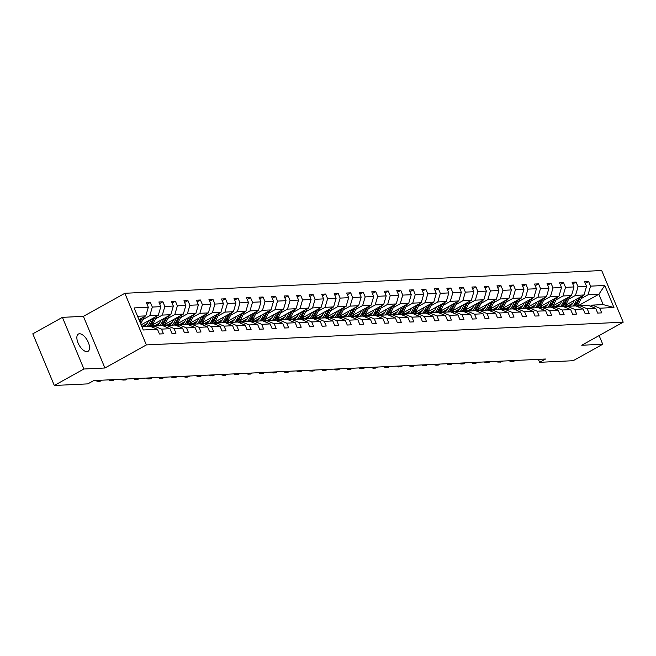 <?xml version="1.0" encoding="UTF-8"?>
<svg xmlns="http://www.w3.org/2000/svg" width="656" height="656" viewBox="0 0 656 656"><rect width="100%" height="100%" fill="white"/><g stroke="black" fill="none" stroke-linecap="round" stroke-linejoin="round"><path stroke-width="0.98" d="M86.912 351.632A9.881 4.74 60.9 0 0 88.002 351.329A9.881 4.74 60.9 0 0 87.863 341.415A9.881 4.74 60.9 0 0 79.474 333.756A9.881 4.74 60.9 0 0 78.384 334.06A9.881 4.74 60.9 0 0 78.523 343.974A9.881 4.74 60.9 0 0 86.912 351.632M62.41 317.348L83.911 369L104.903 368L83.402 316.348L62.41 317.348L32.8 333.822L54.3 385.474L87.814 383.875L93.734 380.578L545.538 359.021L539.617 362.317L573.123 360.718L602.733 344.244L599.125 335.577M83.402 316.348L124.853 293.281L601.7 270.526L623.2 322.178L146.354 344.933L124.853 293.281M83.911 369L54.3 385.474M138.982 319.661L145.771 315.88L137.571 316.274M145.771 315.88L148.305 307.254L146.362 302.572L150.372 302.383L147.051 304.236M577.026 306.409L598.862 294.265L588.03 294.782L590.564 286.147L604.766 285.467L613.95 307.525L599.74 308.205L601.691 312.879L597.673 313.076L595.73 308.394L587.218 308.804L589.17 313.478L585.152 313.675L583.209 308.992L574.697 309.402L576.649 314.076L572.631 314.265L570.687 309.591L562.184 310.001L564.127 314.675L560.117 314.864L558.166 310.19L549.662 310.6L551.606 315.274L547.596 315.462L545.644 310.788L537.141 311.19L539.084 315.872L535.075 316.061L533.123 311.387L524.62 311.789L526.563 316.471L522.553 316.659L520.602 311.985L512.098 312.387L514.042 317.061L510.032 317.258L508.08 312.576L499.577 312.986L501.52 317.66L497.51 317.857L495.559 313.174L487.055 313.584L488.999 318.258L484.989 318.455L483.037 313.773L474.534 314.183L476.477 318.857L472.468 319.046L470.516 314.372L462.013 314.782L463.956 319.456L459.946 319.644L457.995 314.97L449.491 315.372L451.435 320.054L447.425 320.243L445.473 315.569L436.97 315.971L438.913 320.653L434.903 320.841L432.952 316.167L424.448 316.569L426.392 321.251L422.382 321.44L420.43 316.766L411.927 317.168L413.87 321.842L409.861 322.039L407.909 317.356L399.406 317.766L401.349 322.44L397.339 322.637L395.396 317.955L386.884 318.365L388.828 323.039L384.818 323.228L382.874 318.554L374.363 318.964L376.306 323.638L372.296 323.826L370.353 319.152L361.841 319.562L363.785 324.236L359.775 324.425L357.832 319.751L349.32 320.153L351.263 324.835L347.254 325.023L345.31 320.349L336.799 320.751L338.742 325.433L334.732 325.622L332.789 320.948L324.277 321.35L326.229 326.024L322.211 326.221L320.267 321.538L311.756 321.948L313.707 326.622L309.689 326.819L307.746 322.137L299.234 322.547L301.186 327.221L297.168 327.418L295.225 322.736L286.713 323.146L288.665 327.82L284.647 328.008L282.703 323.334L274.192 323.744L276.143 328.418L272.125 328.607L270.182 323.933L261.67 324.335L263.622 329.017L259.604 329.205L257.66 324.531L249.149 324.933L251.1 329.615L247.082 329.804L245.139 325.13L236.627 325.532L238.579 330.206L234.561 330.403L232.618 325.729L224.106 326.13L226.058 330.804L222.04 331.001L220.096 326.319L211.585 326.729L213.536 331.403L209.518 331.6L207.575 326.918L199.063 327.328L201.015 332.002L196.997 332.19L195.053 327.516L186.542 327.926L188.493 332.6L184.475 332.789L182.532 328.115L174.02 328.517L175.972 333.199L171.954 333.387L170.011 328.713L161.499 329.115L163.451 333.797L159.433 333.986L157.489 329.312L143.287 329.984L134.103 307.926L148.305 307.254M141.138 324.835L158.293 315.29L149.789 315.692L152.323 307.057L150.372 302.383M152.323 307.057L160.827 306.655L158.883 301.981L162.893 301.785L159.572 303.638M152.085 325.114L170.814 314.691L162.311 315.093L164.845 306.467L162.893 301.785M164.845 306.467L173.348 306.057L171.405 301.383L175.414 301.186L172.093 303.039M164.607 324.515L183.336 314.093L174.832 314.495L177.366 305.868L175.414 301.186M177.366 305.868L185.869 305.458L183.926 300.784L187.936 300.596L184.615 302.441M177.128 323.916L195.857 313.494L187.354 313.896L189.887 305.27L187.936 300.596M189.887 305.27L198.391 304.86L196.447 300.186L200.457 299.997L197.136 301.842M189.641 323.318L208.378 312.896L199.875 313.306L202.409 304.671L200.457 299.997M202.409 304.671L210.912 304.261L208.969 299.587L212.979 299.398L209.658 301.243M202.163 322.719L220.9 312.297L212.396 312.707L214.93 304.072L212.979 299.398M214.93 304.072L223.434 303.671L221.49 298.988L225.5 298.8L222.179 300.645M214.684 322.129L233.421 311.698L224.918 312.108L227.452 303.474L225.5 298.8M227.452 303.474L235.955 303.072L234.012 298.39L238.021 298.201L234.7 300.054M227.206 321.53L245.943 311.1L237.439 311.51L239.973 302.875L238.021 298.201M239.973 302.875L248.476 302.473L246.533 297.799L250.543 297.603L247.222 299.456M239.727 320.932L258.464 310.509L249.961 310.911L252.494 302.285L250.543 297.603M252.494 302.285L260.998 301.875L259.054 297.201L263.064 297.004L259.743 298.857M252.248 320.333L270.985 309.911L262.482 310.313L265.016 301.686L263.064 297.004M265.016 301.686L273.519 301.276L271.576 296.602L275.586 296.405L272.265 298.259M264.77 319.734L283.507 309.312L274.995 309.714L277.529 301.088L275.586 296.405M277.529 301.088L286.041 300.678L284.097 296.004L288.107 295.815L284.786 297.66M277.291 319.136L296.028 308.714L287.517 309.124L290.05 300.489L288.107 295.815M290.05 300.489L298.562 300.079L296.619 295.405L300.628 295.216L297.307 297.061M289.813 318.537L308.55 308.115L300.038 308.525L302.572 299.89L300.628 295.216M302.572 299.89L311.083 299.489L309.14 294.806L313.15 294.618L309.829 296.463M302.334 317.947L321.071 307.516L312.559 307.926L315.093 299.292L313.15 294.618M315.093 299.292L323.605 298.89L321.661 294.208L325.671 294.019L322.35 295.864M314.855 317.348L333.592 306.918L325.081 307.328L327.615 298.693L325.671 294.019M327.615 298.693L336.126 298.291L334.183 293.609L338.193 293.421L334.872 295.274M327.377 316.75L346.114 306.327L337.602 306.729L340.136 298.095L338.193 293.421M340.136 298.095L348.648 297.693L346.696 293.019L350.714 292.822L347.393 294.675M339.898 316.151L358.635 305.729L350.124 306.131L352.657 297.504L350.714 292.822M352.657 297.504L361.169 297.094L359.217 292.42L363.235 292.223L359.914 294.077M352.42 315.552L371.157 305.13L362.645 305.532L365.179 296.906L363.235 292.223M365.179 296.906L373.69 296.496L371.739 291.822L375.757 291.633L372.436 293.478M364.941 314.954L383.678 304.532L375.166 304.933L377.7 296.307L375.757 291.633M377.7 296.307L386.212 295.897L384.26 291.223L388.278 291.034L384.957 292.879M377.462 314.355L396.199 303.933L387.688 304.343L390.222 295.708L388.278 291.034M390.222 295.708L398.733 295.298L396.782 290.624L400.8 290.436L397.479 292.281M389.984 313.757L408.721 303.334L400.209 303.744L402.743 295.11L400.8 290.436M402.743 295.11L411.255 294.708L409.303 290.026L413.321 289.837L409.992 291.682M402.505 313.166L421.242 302.736L412.731 303.146L415.264 294.511L413.321 289.837M415.264 294.511L423.776 294.109L421.824 289.427L425.842 289.239L422.513 291.092M415.027 312.568L433.764 302.137L425.252 302.547L427.786 293.913L425.842 289.239M427.786 293.913L436.297 293.511L434.346 288.837L438.364 288.64L435.035 290.493M427.548 311.969L446.285 301.547L437.773 301.949L440.307 293.322L438.364 288.64M440.307 293.322L448.819 292.912L446.867 288.238L450.885 288.041L447.556 289.895M440.069 311.37L458.806 300.948L450.295 301.35L452.829 292.724L450.885 288.041M452.829 292.724L461.34 292.314L459.389 287.64L463.407 287.443L460.077 289.296M452.591 310.772L471.328 300.35L462.816 300.751L465.35 292.125L463.407 287.443M465.35 292.125L473.862 291.715L471.91 287.041L475.928 286.852L472.599 288.697M465.112 310.173L483.849 299.751L475.338 300.161L477.871 291.526L475.928 286.852M477.871 291.526L486.383 291.116L484.431 286.442L488.449 286.254L485.12 288.099M477.634 309.575L496.371 299.152L487.859 299.562L490.393 290.928L488.449 286.254M490.393 290.928L498.904 290.526L496.953 285.844L500.971 285.655L497.642 287.5M490.155 308.984L508.892 298.554L500.38 298.964L502.914 290.329L500.971 285.655M502.914 290.329L511.418 289.927L509.474 285.245L513.492 285.057L510.163 286.91M502.676 308.386L521.405 297.955L512.902 298.365L515.436 289.731L513.492 285.057M515.436 289.731L523.939 289.329L521.996 284.647L526.005 284.458L522.684 286.311M515.198 307.787L533.927 297.365L525.423 297.767L527.957 289.132L526.005 284.458M527.957 289.132L536.46 288.73L534.517 284.056L538.527 283.859L535.206 285.713M527.719 307.188L546.448 296.766L537.945 297.168L540.478 288.542L538.527 283.859M540.478 288.542L548.982 288.132L547.038 283.458L551.048 283.261L547.727 285.114M540.241 306.59L558.969 296.168L550.466 296.569L553 287.943L551.048 283.261M553 287.943L561.503 287.533L559.56 282.859L563.57 282.67L560.249 284.515M552.762 305.991L571.491 295.569L562.987 295.971L565.521 287.344L563.57 282.67M565.521 287.344L574.025 286.934L572.081 282.26L576.091 282.072L572.77 283.917M565.283 305.393L584.012 294.97L575.509 295.38L578.043 286.746L576.091 282.072M578.043 286.746L586.546 286.336L584.603 281.662L588.612 281.473L585.291 283.318M590.564 286.147L588.612 281.473M170.011 328.713L162.598 325.614L154.086 326.024L152.167 327.09M154.086 326.024L161.499 329.115M142.934 319.505L149.789 315.692M158.293 315.29L160.827 306.655M182.532 328.115L175.119 325.015L166.608 325.425L164.689 326.491M166.608 325.425L174.02 328.517M141.901 326.45L147.051 323.588M155.456 318.906L162.311 315.093M170.814 314.691L173.348 306.057M195.053 327.516L187.641 324.425L179.129 324.827L177.21 325.893M179.129 324.827L186.542 327.926M154.422 325.852L159.572 322.99M167.977 318.308L174.832 314.495M183.336 314.093L185.869 305.458M207.575 326.918L200.162 323.826L191.65 324.228L189.732 325.294M191.65 324.228L199.063 327.328M166.944 325.253L172.093 322.391M180.498 317.717L187.354 313.896M195.857 313.494L198.391 304.86M220.096 326.319L212.683 323.228L204.172 323.629L202.253 324.695M204.172 323.629L211.585 326.729M179.465 324.654L184.615 321.793M193.02 317.119L199.875 313.306M208.378 312.896L210.912 304.261M232.618 325.729L225.205 322.629L216.693 323.039L214.774 324.105M216.693 323.039L224.106 326.13M191.987 324.056L197.136 321.194M205.541 316.52L212.396 312.707M220.9 312.297L223.434 303.671M245.139 325.13L237.726 322.03L229.215 322.44L227.296 323.506M229.215 322.44L236.627 325.532M204.508 323.457L209.658 320.595M218.063 315.921L224.918 312.108M233.421 311.698L235.955 303.072M257.66 324.531L250.248 321.432L241.736 321.842L239.817 322.908M241.736 321.842L249.149 324.933M217.029 322.867L222.179 319.997M230.584 315.323L237.439 311.51M245.943 311.1L248.476 302.473M270.182 323.933L262.769 320.833L254.257 321.243L252.339 322.309M254.257 321.243L261.67 324.335M229.551 322.268L234.7 319.398M243.105 314.724L249.961 310.911M258.464 310.509L260.998 301.875M282.703 323.334L275.282 320.243L266.779 320.645L264.86 321.711M266.779 320.645L274.192 323.744M242.072 321.67L247.222 318.808M255.627 314.126L262.482 310.313M270.985 309.911L273.519 301.276M295.225 322.736L287.804 319.644L279.3 320.046L277.381 321.112M279.3 320.046L286.713 323.146M254.594 321.071L259.743 318.209M268.14 313.535L274.995 309.714M283.507 309.312L286.041 300.678M307.746 322.137L300.325 319.046L291.822 319.447L289.903 320.513M291.822 319.447L299.234 322.547M267.115 320.472L272.265 317.611M280.661 312.937L287.517 309.124M296.028 308.714L298.562 300.079M320.267 321.538L312.846 318.447L304.343 318.849L302.424 319.923M304.343 318.849L311.756 321.948M279.636 319.874L284.786 317.012M293.183 312.338L300.038 308.525M308.55 308.115L311.083 299.489M332.789 320.948L325.368 317.848L316.864 318.258L314.946 319.324M316.864 318.258L324.277 321.35M292.158 319.275L297.307 316.413M305.704 311.739L312.559 307.926M321.071 307.516L323.605 298.89M345.31 320.349L337.889 317.25L329.386 317.66L327.467 318.726M329.386 317.66L336.799 320.751M304.679 318.677L309.829 315.815M318.226 311.141L325.081 307.328M333.592 306.918L336.126 298.291M357.832 319.751L350.411 316.651L341.907 317.061L339.988 318.127M341.907 317.061L349.32 320.153M317.201 318.086L322.35 315.216M330.747 310.542L337.602 306.729M346.114 306.327L348.648 297.693M370.353 319.152L362.932 316.053L354.429 316.463L352.51 317.529M354.429 316.463L361.841 319.562M329.722 317.488L334.872 314.626M343.268 309.944L350.124 306.131M358.635 305.729L361.169 297.094M382.874 318.554L375.453 315.462L366.95 315.864L365.031 316.93M366.95 315.864L374.363 318.964M342.243 316.889L347.385 314.027M355.79 309.345L362.645 305.532M371.157 305.13L373.69 296.496M395.396 317.955L387.975 314.864L379.471 315.265L377.553 316.331M379.471 315.265L386.884 318.365M354.765 316.29L359.906 313.429M368.311 308.755L375.166 304.933M383.678 304.532L386.212 295.897M407.909 317.356L400.496 314.265L391.993 314.667L390.074 315.733M391.993 314.667L399.406 317.766M367.286 315.692L372.428 312.83M380.833 308.156L387.688 304.343M396.199 303.933L398.733 295.298M420.43 316.766L413.018 313.666L404.514 314.076L402.595 315.142M404.514 314.076L411.927 317.168M379.808 315.093L384.949 312.231M393.354 307.557L400.209 303.744M408.721 303.334L411.255 294.708M432.952 316.167L425.539 313.068L417.036 313.478L415.117 314.544M417.036 313.478L424.448 316.569M392.329 314.495L397.47 311.633M405.875 306.959L412.731 303.146M421.242 302.736L423.776 294.109M445.473 315.569L438.06 312.469L429.557 312.879L427.638 313.945M429.557 312.879L436.97 315.971M404.85 313.904L409.992 311.034M418.397 306.36L425.252 302.547M433.764 302.137L436.297 293.511M457.995 314.97L450.582 311.871L442.078 312.281L440.16 313.347M442.078 312.281L449.491 315.372M417.372 313.306L422.513 310.436M430.918 305.762L437.773 301.949M446.285 301.547L448.819 292.912M470.516 314.372L463.103 311.28L454.592 311.682L452.681 312.748M454.592 311.682L462.013 314.782M429.893 312.707L435.035 309.845M443.44 305.163L450.295 301.35M458.806 300.948L461.34 292.314M483.037 313.773L475.625 310.682L467.113 311.083L465.202 312.149M467.113 311.083L474.534 314.183M442.415 312.108L447.556 309.247M455.961 304.573L462.816 300.751M471.328 300.35L473.862 291.715M495.559 313.174L488.146 310.083L479.634 310.485L477.724 311.551M479.634 310.485L487.055 313.584M454.936 311.51L460.077 308.648M468.482 303.974L475.338 300.161M483.849 299.751L486.383 291.116M508.08 312.576L500.667 309.484L492.156 309.886L490.245 310.96M492.156 309.886L499.577 312.986M467.457 310.911L472.599 308.049M481.004 303.375L487.859 299.562M496.371 299.152L498.904 290.526M520.602 311.985L513.189 308.886L504.677 309.296L502.767 310.362M504.677 309.296L512.098 312.387M479.979 310.313L485.12 307.451M493.525 302.777L500.38 298.964M508.892 298.554L511.418 289.927M533.123 311.387L525.71 308.287L517.199 308.697L515.288 309.763M517.199 308.697L524.62 311.789M492.5 309.714L497.642 306.852M506.047 302.178L512.902 298.365M521.405 297.955L523.939 289.329M545.644 310.788L538.232 307.689L529.72 308.099L527.809 309.165M529.72 308.099L537.141 311.19M505.022 309.124L510.163 306.254M518.568 301.58L525.423 297.767M533.927 297.365L536.46 288.73M558.166 310.19L550.753 307.098L542.241 307.5L540.331 308.566M542.241 307.5L549.662 310.6M517.535 308.525L522.684 305.663M531.089 300.981L537.945 297.168M546.448 296.766L548.982 288.132M570.687 309.591L563.274 306.5L554.763 306.901L552.844 307.967M554.763 306.901L562.184 310.001M530.056 307.926L535.206 305.065M543.611 300.382L550.466 296.569M558.969 296.168L561.503 287.533M583.209 308.992L575.796 305.901L567.284 306.303L565.365 307.369M567.284 306.303L574.697 309.402M542.578 307.328L547.727 304.466M556.132 299.792L562.987 295.971M571.491 295.569L574.025 286.934M595.73 308.394L588.317 305.302L579.806 305.704L577.887 306.778M579.806 305.704L587.218 308.804M555.099 306.729L560.249 303.867M568.654 299.193L575.509 295.38M584.012 294.97L586.546 286.336M613.95 307.525L603.167 304.597L592.327 305.114L590.408 306.18M592.327 305.114L599.74 308.205M104.903 368L146.354 344.933M623.2 322.178L581.749 345.245L602.733 344.244M538.387 359.365L539.617 362.317M567.62 306.131L572.77 303.269M581.175 298.595L588.03 294.782M603.167 304.597L598.862 294.265L604.766 285.467M141.876 326.606L150.076 326.212L157.489 329.312M510.975 360.669L511.368 361.612L513.246 360.562M509.72 360.734L509.991 361.39L511.368 361.612L513.377 361.513L515.255 360.464M574.353 300.35L573.426 302.17A9.807 8.372 87.3 0 1 569.326 306.204M566.292 306.852A9.807 8.372 87.3 0 1 564.258 306.549M577.157 298.783L574.902 303.22A11.816 10.086 87.3 0 1 572.877 306.04M582.503 295.815A4.092 3.493 87.3 0 1 582.192 296.594L578.912 303.023A11.816 10.086 87.3 0 1 576.517 306.204M567.998 306.27A9.807 8.372 87.3 0 1 565.8 305.106M579.24 297.627L576.427 303.146A11.816 10.086 87.3 0 1 574.402 305.967M564.718 306.073A9.807 8.372 -92.7 0 0 566.62 306.672M575.369 305.917A11.816 10.086 -92.7 0 0 577.387 303.097L580.552 296.897M566.956 306.491A9.807 8.372 87.3 0 1 565.046 305.688M498.453 361.267L498.847 362.202L500.725 361.161M497.199 361.325L497.469 361.989L500.856 362.112L502.734 361.062M485.932 361.866L486.326 362.801L488.203 361.759M484.677 361.923L484.948 362.588L488.335 362.711L490.212 361.661M561.831 300.948L560.905 302.769A9.807 8.372 87.3 0 1 556.805 306.803M553.771 307.451A9.807 8.372 87.3 0 1 551.737 307.147M564.636 299.382L562.381 303.818A11.816 10.086 87.3 0 1 560.355 306.639M569.982 296.414A4.092 3.493 87.3 0 1 569.67 297.193L566.39 303.621A11.816 10.086 87.3 0 1 563.996 306.803M555.476 306.869A9.807 8.372 87.3 0 1 553.279 305.704M566.718 298.226L563.906 303.744A11.816 10.086 87.3 0 1 561.88 306.565M552.196 306.672A9.807 8.372 -92.7 0 0 554.099 307.27M562.848 306.516A11.816 10.086 -92.7 0 0 564.865 303.695L568.03 297.496M554.435 307.09A9.807 8.372 87.3 0 1 552.524 306.286M549.31 301.539L548.383 303.367A9.807 8.372 87.3 0 1 544.283 307.402M541.249 308.049A9.807 8.372 87.3 0 1 539.216 307.746M552.114 299.981L549.859 304.409A11.816 10.086 87.3 0 1 547.834 307.229M557.461 297.012A4.092 3.493 87.3 0 1 557.149 297.783L553.869 304.22A11.816 10.086 87.3 0 1 551.475 307.402M542.955 307.467A9.807 8.372 87.3 0 1 540.757 306.303M554.197 298.824L551.384 304.343A11.816 10.086 87.3 0 1 549.359 307.164M539.675 307.27A9.807 8.372 -92.7 0 0 541.577 307.869M550.327 307.115A11.816 10.086 -92.7 0 0 552.344 304.294L555.509 298.095M541.913 307.689A9.807 8.372 87.3 0 1 540.003 306.885M473.411 362.465L473.804 363.399L475.682 362.358M472.156 362.522L472.435 363.178L473.804 363.399L475.813 363.301L477.691 362.26M536.788 302.137L535.862 303.966A9.807 8.372 87.3 0 1 531.762 308M528.736 308.648A9.807 8.372 87.3 0 1 526.702 308.345M539.593 300.579L537.338 305.007A11.816 10.086 87.3 0 1 535.312 307.828M544.939 297.603A4.092 3.493 87.3 0 1 544.628 298.382L541.348 304.819A11.816 10.086 87.3 0 1 538.961 307.992M530.433 308.066A9.807 8.372 87.3 0 1 528.236 306.901M541.676 299.423L538.863 304.933A11.816 10.086 87.3 0 1 536.838 307.754M527.153 307.861A9.807 8.372 -92.7 0 0 529.056 308.468M537.805 307.713A11.816 10.086 -92.7 0 0 539.822 304.892L542.988 298.693M529.392 308.279A9.807 8.372 87.3 0 1 527.481 307.484M460.889 363.063L461.283 363.998L463.161 362.948M459.635 363.121L459.913 363.777L461.283 363.998L463.292 363.9L465.17 362.858M524.267 302.736L523.34 304.556A9.807 8.372 87.3 0 1 519.24 308.599M516.215 309.247A9.807 8.372 87.3 0 1 514.181 308.943M527.071 301.178L524.816 305.606A11.816 10.086 87.3 0 1 522.791 308.427M532.418 298.201A4.092 3.493 87.3 0 1 532.106 298.98L528.826 305.417A11.816 10.086 87.3 0 1 526.44 308.591M517.912 308.664A9.807 8.372 87.3 0 1 515.714 307.5M529.154 300.022L526.342 305.532A11.816 10.086 87.3 0 1 524.316 308.353M514.632 308.459A9.807 8.372 -92.7 0 0 516.534 309.066M525.284 308.312A11.816 10.086 -92.7 0 0 527.301 305.491L530.466 299.292M516.871 308.878A9.807 8.372 87.3 0 1 514.96 308.082M448.368 363.662L448.761 364.597L450.639 363.547M447.113 363.719L447.392 364.375L448.761 364.597L450.77 364.498L452.648 363.457M511.746 303.334L510.819 305.155A9.807 8.372 87.3 0 1 506.719 309.197M503.693 309.845A9.807 8.372 87.3 0 1 501.66 309.542M514.55 301.776L512.295 306.204A11.816 10.086 87.3 0 1 510.27 309.025M519.896 298.8A4.092 3.493 87.3 0 1 519.585 299.579L516.305 306.016A11.816 10.086 87.3 0 1 513.919 309.189M505.391 309.255A9.807 8.372 87.3 0 1 503.193 308.09M516.633 300.62L513.82 306.131A11.816 10.086 87.3 0 1 511.795 308.951M502.119 309.058A9.807 8.372 -92.7 0 0 504.013 309.665M512.762 308.91A11.816 10.086 -92.7 0 0 514.78 306.09L517.945 299.89M504.349 309.476A9.807 8.372 87.3 0 1 502.439 308.681M435.855 364.252L436.24 365.195L438.118 364.146M434.592 364.318L434.871 364.974L436.24 365.195L438.249 365.097L440.127 364.047M499.224 303.933L498.298 305.753A9.807 8.372 87.3 0 1 494.198 309.796M491.172 310.444A9.807 8.372 87.3 0 1 489.138 310.14M502.037 302.367L499.774 306.803A11.816 10.086 87.3 0 1 497.748 309.624M507.375 299.398A4.092 3.493 87.3 0 1 507.063 300.177L503.783 306.614A11.816 10.086 87.3 0 1 501.397 309.788M492.869 309.853A9.807 8.372 87.3 0 1 490.672 308.689M504.111 301.211L501.299 306.729A11.816 10.086 87.3 0 1 499.273 309.55M489.597 309.657A9.807 8.372 -92.7 0 0 491.492 310.263M500.241 309.501A11.816 10.086 -92.7 0 0 502.258 306.68L505.423 300.481M491.828 310.075A9.807 8.372 87.3 0 1 489.917 309.279M423.333 364.851L423.719 365.794L425.596 364.744M422.07 364.916L422.349 365.572L423.719 365.794L425.728 365.695L427.605 364.646M486.703 304.532L485.776 306.352A9.807 8.372 87.3 0 1 481.676 310.386M478.65 311.042A9.807 8.372 87.3 0 1 476.617 310.731M489.515 302.965L487.252 307.402A11.816 10.086 87.3 0 1 485.227 310.222M494.854 299.997A4.092 3.493 87.3 0 1 494.55 300.776L491.262 307.205A11.816 10.086 87.3 0 1 488.876 310.386M480.348 310.452A9.807 8.372 87.3 0 1 478.15 309.288M491.59 301.809L488.777 307.328A11.816 10.086 87.3 0 1 486.752 310.149M477.076 310.255A9.807 8.372 -92.7 0 0 478.97 310.854M487.72 310.099A11.816 10.086 -92.7 0 0 489.737 307.279L492.902 301.079M479.306 310.673A9.807 8.372 87.3 0 1 477.396 309.87M410.812 365.449L411.197 366.384L413.075 365.343M409.549 365.507L409.828 366.171L413.206 366.294L415.084 365.244M474.181 305.13L473.255 306.951A9.807 8.372 87.3 0 1 469.155 310.985M466.129 311.633A9.807 8.372 87.3 0 1 464.095 311.329M476.994 303.564L474.731 308A11.816 10.086 87.3 0 1 472.705 310.821M482.332 300.596A4.092 3.493 87.3 0 1 482.029 301.375L478.741 307.803A11.816 10.086 87.3 0 1 476.354 310.985M467.826 311.051A9.807 8.372 87.3 0 1 465.629 309.886M479.069 302.408L476.256 307.926A11.816 10.086 87.3 0 1 474.231 310.747M464.555 310.854A9.807 8.372 -92.7 0 0 466.449 311.452M475.198 310.698A11.816 10.086 -92.7 0 0 477.215 307.877L480.381 301.678M466.785 311.272A9.807 8.372 87.3 0 1 464.874 310.468M398.29 366.048L398.676 366.983L400.554 365.941M397.028 366.105L397.306 366.77L400.685 366.893L402.563 365.843M385.769 366.647L386.154 367.581L388.04 366.54M384.506 366.704L384.785 367.36L388.163 367.491L390.041 366.442M373.248 367.245L373.633 368.18L375.519 367.13M371.985 367.303L372.264 367.959L373.633 368.18L375.642 368.082L377.52 367.04M360.726 367.844L361.112 368.779L362.998 367.729M359.463 367.901L359.742 368.557L361.112 368.779L363.121 368.68L364.998 367.639M348.205 368.434L348.59 369.377L350.476 368.328M346.942 368.5L347.221 369.156L348.59 369.377L350.599 369.279L352.477 368.237M335.683 369.033L336.069 369.976L337.955 368.926M334.421 369.098L334.699 369.754L336.069 369.976L338.078 369.877L339.956 368.828M323.162 369.631L323.547 370.574L325.433 369.525M321.899 369.689L322.178 370.353L323.547 370.574L325.556 370.476L327.434 369.426M310.641 370.23L311.026 371.165L312.912 370.123M309.378 370.287L309.657 370.952L313.035 371.075L314.913 370.025M298.119 370.829L298.505 371.763L300.391 370.722M296.865 370.886L297.135 371.55L300.514 371.673L302.391 370.624M285.598 371.427L285.983 372.362L287.869 371.321M284.343 371.485L284.614 372.141L285.983 372.362L287.992 372.264L289.87 371.222M461.66 305.721L460.733 307.549A9.807 8.372 87.3 0 1 456.633 311.584M453.608 312.231A9.807 8.372 87.3 0 1 451.574 311.928M464.473 304.163L462.209 308.599A11.816 10.086 87.3 0 1 460.184 311.42M469.811 301.194A4.092 3.493 87.3 0 1 469.507 301.965L466.219 308.402A11.816 10.086 87.3 0 1 463.833 311.584M455.305 311.649A9.807 8.372 87.3 0 1 453.107 310.485M466.547 303.006L463.735 308.525A11.816 10.086 87.3 0 1 461.709 311.346M452.033 311.452A9.807 8.372 -92.7 0 0 453.927 312.051M462.677 311.297A11.816 10.086 -92.7 0 0 464.694 308.476L467.859 302.277M454.264 311.871A9.807 8.372 87.3 0 1 452.353 311.067M449.139 306.319L448.212 308.148A9.807 8.372 87.3 0 1 444.112 312.182M441.086 312.83A9.807 8.372 87.3 0 1 439.053 312.527M451.951 304.761L449.688 309.189A11.816 10.086 87.3 0 1 447.663 312.01M457.289 301.793A4.092 3.493 87.3 0 1 456.986 302.564L453.698 309.001A11.816 10.086 87.3 0 1 451.312 312.174M442.784 312.248A9.807 8.372 87.3 0 1 440.586 311.083M454.026 303.605L451.213 309.124A11.816 10.086 87.3 0 1 449.188 311.944M439.512 312.043A9.807 8.372 -92.7 0 0 441.406 312.65M450.155 311.895A11.816 10.086 -92.7 0 0 452.173 309.074L455.338 302.875M441.742 312.469A9.807 8.372 87.3 0 1 439.832 311.666M436.617 306.918L435.691 308.746A9.807 8.372 87.3 0 1 431.591 312.781M428.565 313.429A9.807 8.372 87.3 0 1 426.531 313.125M439.43 305.36L437.167 309.788A11.816 10.086 87.3 0 1 435.141 312.609M444.768 302.383A4.092 3.493 87.3 0 1 444.465 303.162L441.176 309.599A11.816 10.086 87.3 0 1 438.79 312.773M430.262 312.846A9.807 8.372 87.3 0 1 428.065 311.682M441.504 304.204L438.692 309.714A11.816 10.086 87.3 0 1 436.666 312.535M426.99 312.641A9.807 8.372 -92.7 0 0 428.885 313.248M437.634 312.494A11.816 10.086 -92.7 0 0 439.651 309.673L442.816 303.474M429.221 313.06A9.807 8.372 87.3 0 1 427.31 312.264M424.096 307.516L423.169 309.337A9.807 8.372 87.3 0 1 419.069 313.379M416.043 314.027A9.807 8.372 87.3 0 1 414.01 313.724M426.908 305.958L424.645 310.386A11.816 10.086 87.3 0 1 422.62 313.207M432.247 302.982A4.092 3.493 87.3 0 1 431.943 303.761L428.655 310.198A11.816 10.086 87.3 0 1 426.269 313.371M417.741 313.445A9.807 8.372 87.3 0 1 415.543 312.272M428.983 304.802L426.17 310.313A11.816 10.086 87.3 0 1 424.145 313.133M414.469 313.24A9.807 8.372 -92.7 0 0 416.363 313.847M425.113 313.092A11.816 10.086 -92.7 0 0 427.13 310.272L430.295 304.072M416.699 313.658A9.807 8.372 87.3 0 1 414.797 312.863M411.574 308.115L410.648 309.935A9.807 8.372 87.3 0 1 406.548 313.978M403.522 314.626A9.807 8.372 87.3 0 1 401.488 314.322M414.387 306.549L412.124 310.985A11.816 10.086 87.3 0 1 410.098 313.806M419.725 303.58A4.092 3.493 87.3 0 1 419.422 304.359L416.134 310.796A11.816 10.086 87.3 0 1 413.747 313.97M405.219 314.035A9.807 8.372 87.3 0 1 403.022 312.871M416.462 305.401L413.649 310.911A11.816 10.086 87.3 0 1 411.624 313.732M401.948 313.839A9.807 8.372 -92.7 0 0 403.842 314.445M412.591 313.691A11.816 10.086 -92.7 0 0 414.617 310.87L417.774 304.671M404.178 314.257A9.807 8.372 87.3 0 1 402.276 313.461M399.053 308.714L398.126 310.534A9.807 8.372 87.3 0 1 394.026 314.577M391.001 315.224A9.807 8.372 87.3 0 1 388.967 314.913M401.866 307.147L399.602 311.584A11.816 10.086 87.3 0 1 397.585 314.404M407.204 304.179A4.092 3.493 87.3 0 1 406.9 304.958L403.62 311.395A11.816 10.086 87.3 0 1 401.226 314.568M392.698 314.634A9.807 8.372 87.3 0 1 390.5 313.47M403.94 305.991L401.128 311.51A11.816 10.086 87.3 0 1 399.102 314.331M389.426 314.437A9.807 8.372 -92.7 0 0 391.329 315.044M400.07 314.281A11.816 10.086 -92.7 0 0 402.095 311.461L405.252 305.261M391.657 314.855A9.807 8.372 87.3 0 1 389.754 314.052M386.532 309.312L385.605 311.133A9.807 8.372 87.3 0 1 381.513 315.167M378.479 315.815A9.807 8.372 87.3 0 1 376.446 315.511M389.344 307.746L387.081 312.182A11.816 10.086 87.3 0 1 385.064 315.003M394.682 304.778A4.092 3.493 87.3 0 1 394.379 305.557L391.099 311.985A11.816 10.086 87.3 0 1 388.705 315.167M380.177 315.233A9.807 8.372 87.3 0 1 377.979 314.068M391.419 306.59L388.606 312.108A11.816 10.086 87.3 0 1 386.589 314.929M376.905 315.036A9.807 8.372 -92.7 0 0 378.807 315.634M387.548 314.88A11.816 10.086 -92.7 0 0 389.574 312.059L392.731 305.86M379.135 315.454A9.807 8.372 87.3 0 1 377.233 314.65M374.018 309.911L373.084 311.731A9.807 8.372 87.3 0 1 368.992 315.766M365.958 316.413A9.807 8.372 87.3 0 1 363.924 316.11M376.823 308.345L374.56 312.781A11.816 10.086 87.3 0 1 372.542 315.602M382.161 305.376A4.092 3.493 87.3 0 1 381.858 306.155L378.578 312.584A11.816 10.086 87.3 0 1 376.183 315.766M367.655 315.831A9.807 8.372 87.3 0 1 365.458 314.667M378.897 307.188L376.085 312.707A11.816 10.086 87.3 0 1 374.068 315.528M364.383 315.634A9.807 8.372 -92.7 0 0 366.286 316.233M375.027 315.479A11.816 10.086 -92.7 0 0 377.052 312.658L380.209 306.459M366.614 316.053A9.807 8.372 87.3 0 1 364.711 315.249M361.497 310.501L360.562 312.33A9.807 8.372 87.3 0 1 356.47 316.364M353.436 317.012A9.807 8.372 87.3 0 1 351.403 316.709M364.301 308.943L362.038 313.371A11.816 10.086 87.3 0 1 360.021 316.192M369.64 305.975A4.092 3.493 87.3 0 1 369.336 306.746L366.056 313.183A11.816 10.086 87.3 0 1 363.662 316.364M355.134 316.43A9.807 8.372 87.3 0 1 352.944 315.265M366.376 307.787L363.563 313.306A11.816 10.086 87.3 0 1 361.546 316.126M351.862 316.233A9.807 8.372 -92.7 0 0 353.764 316.832M362.506 316.077A11.816 10.086 -92.7 0 0 364.531 313.256L367.688 307.057M354.092 316.651A9.807 8.372 87.3 0 1 352.19 315.848M348.976 311.1L348.041 312.928A9.807 8.372 87.3 0 1 343.949 316.963M340.915 317.611A9.807 8.372 87.3 0 1 338.881 317.307M351.78 309.542L349.517 313.97A11.816 10.086 87.3 0 1 347.5 316.791M357.118 306.565A4.092 3.493 87.3 0 1 356.815 307.344L353.535 313.781A11.816 10.086 87.3 0 1 351.14 316.955M342.612 317.028A9.807 8.372 87.3 0 1 340.423 315.864M353.855 308.386L351.042 313.896A11.816 10.086 87.3 0 1 349.025 316.717M339.341 316.823A9.807 8.372 -92.7 0 0 341.243 317.43M349.984 316.676A11.816 10.086 -92.7 0 0 352.01 313.855L355.167 307.656M341.571 317.242A9.807 8.372 87.3 0 1 339.669 316.446M273.076 372.026L273.47 372.961L275.348 371.911M271.822 372.083L272.092 372.739L273.47 372.961L275.471 372.862L277.349 371.821M336.454 311.698L335.519 313.519A9.807 8.372 87.3 0 1 331.428 317.561M328.394 318.209A9.807 8.372 87.3 0 1 326.36 317.906M339.259 310.14L336.995 314.568A11.816 10.086 87.3 0 1 334.978 317.389M344.597 307.164A4.092 3.493 87.3 0 1 344.293 307.943L341.013 314.38A11.816 10.086 87.3 0 1 338.619 317.553M330.099 317.627A9.807 8.372 87.3 0 1 327.902 316.463M341.333 308.984L338.521 314.495A11.816 10.086 87.3 0 1 336.503 317.315M326.819 317.422A9.807 8.372 -92.7 0 0 328.722 318.029M337.463 317.274A11.816 10.086 -92.7 0 0 339.488 314.454L342.645 308.254M329.05 317.84A9.807 8.372 87.3 0 1 327.147 317.045M260.555 372.624L260.949 373.559L262.826 372.51M259.3 372.682L259.571 373.338L260.949 373.559L262.949 373.461L264.835 372.419M323.933 312.297L322.998 314.117A9.807 8.372 87.3 0 1 318.906 318.16M315.872 318.808A9.807 8.372 87.3 0 1 313.839 318.504M326.737 310.739L324.474 315.167A11.816 10.086 87.3 0 1 322.457 317.988M332.075 307.762A4.092 3.493 87.3 0 1 331.772 308.541L328.492 314.978A11.816 10.086 87.3 0 1 326.098 318.152M317.578 318.217A9.807 8.372 87.3 0 1 315.38 317.053M328.812 309.583L325.999 315.093A11.816 10.086 87.3 0 1 323.982 317.914M314.298 318.021A9.807 8.372 -92.7 0 0 316.2 318.627M324.941 317.873A11.816 10.086 -92.7 0 0 326.967 315.052L330.124 308.853M316.528 318.439A9.807 8.372 87.3 0 1 314.626 317.643M248.034 373.215L248.427 374.158L250.305 373.108M246.779 373.28L247.05 373.936L248.427 374.158L250.428 374.059L252.314 373.01M311.411 312.896L310.477 314.716A9.807 8.372 87.3 0 1 306.385 318.759M303.351 319.406A9.807 8.372 87.3 0 1 301.317 319.103M314.216 311.329L311.953 315.766A11.816 10.086 87.3 0 1 309.935 318.586M319.554 308.361A4.092 3.493 87.3 0 1 319.251 309.14L315.971 315.577A11.816 10.086 87.3 0 1 313.576 318.75M305.056 318.816A9.807 8.372 87.3 0 1 302.859 317.652M316.29 310.173L313.478 315.692A11.816 10.086 87.3 0 1 311.461 318.513M301.776 318.619A9.807 8.372 -92.7 0 0 303.679 319.226M312.42 318.463A11.816 10.086 -92.7 0 0 314.445 315.643L317.602 309.443M304.007 319.037A9.807 8.372 87.3 0 1 302.104 318.242M235.512 373.813L235.906 374.756L237.784 373.707M234.258 373.879L234.528 374.535L235.906 374.756L237.907 374.658L239.793 373.608M298.89 313.494L297.955 315.315A9.807 8.372 87.3 0 1 293.863 319.349M290.829 320.005A9.807 8.372 87.3 0 1 288.796 319.693M301.694 311.928L299.431 316.364A11.816 10.086 87.3 0 1 297.414 319.185M307.033 308.96A4.092 3.493 87.3 0 1 306.729 309.739L303.449 316.167A11.816 10.086 87.3 0 1 301.055 319.349M292.535 319.415A9.807 8.372 87.3 0 1 290.337 318.25M303.769 310.772L300.956 316.29A11.816 10.086 87.3 0 1 298.939 319.111M289.255 319.218A9.807 8.372 -92.7 0 0 291.157 319.816M299.899 319.062A11.816 10.086 -92.7 0 0 301.924 316.241L305.081 310.042M291.485 319.636A9.807 8.372 87.3 0 1 289.583 318.832M222.991 374.412L223.384 375.347L225.262 374.305M221.736 374.469L222.007 375.134L225.385 375.257L227.271 374.207M286.369 314.093L285.434 315.913A9.807 8.372 87.3 0 1 281.342 319.948M278.308 320.595A9.807 8.372 87.3 0 1 276.274 320.292M289.173 312.527L286.91 316.963A11.816 10.086 87.3 0 1 284.893 319.784M294.511 309.558A4.092 3.493 87.3 0 1 294.208 310.337L290.928 316.766A11.816 10.086 87.3 0 1 288.533 319.948M280.014 320.013A9.807 8.372 87.3 0 1 277.816 318.849M291.248 311.37L288.435 316.889A11.816 10.086 87.3 0 1 286.418 319.71M276.734 319.816A9.807 8.372 -92.7 0 0 278.636 320.415M287.377 319.661A11.816 10.086 -92.7 0 0 289.403 316.84L292.56 310.641M278.964 320.235A9.807 8.372 87.3 0 1 277.062 319.431M210.469 375.011L210.863 375.945L212.741 374.904M209.215 375.068L209.485 375.732L212.864 375.855L214.75 374.806M273.847 314.683L272.912 316.512A9.807 8.372 87.3 0 1 268.821 320.546M265.787 321.194A9.807 8.372 87.3 0 1 263.753 320.891M276.652 313.125L274.388 317.561A11.816 10.086 87.3 0 1 272.371 320.382M281.99 310.157A4.092 3.493 87.3 0 1 281.686 310.928L278.406 317.365A11.816 10.086 87.3 0 1 276.012 320.546M267.492 320.612A9.807 8.372 87.3 0 1 265.295 319.447M278.726 311.969L275.914 317.488A11.816 10.086 87.3 0 1 273.896 320.308M264.212 320.415A9.807 8.372 -92.7 0 0 266.115 321.014M274.856 320.259A11.816 10.086 -92.7 0 0 276.881 317.438L280.038 311.239M266.443 320.833A9.807 8.372 87.3 0 1 264.54 320.03M197.948 375.609L198.342 376.544L200.219 375.503M196.693 375.667L196.964 376.323L200.342 376.454L202.228 375.404M261.326 315.282L260.391 317.11A9.807 8.372 87.3 0 1 256.299 321.145M253.265 321.793A9.807 8.372 87.3 0 1 251.232 321.489M264.13 313.724L261.867 318.152A11.816 10.086 87.3 0 1 259.85 320.973M269.468 310.755A4.092 3.493 87.3 0 1 269.165 311.526L265.885 317.963A11.816 10.086 87.3 0 1 263.491 321.137M254.971 321.21A9.807 8.372 87.3 0 1 252.773 320.046M266.205 312.568L263.392 318.086A11.816 10.086 87.3 0 1 261.375 320.907M251.691 321.005A9.807 8.372 -92.7 0 0 253.593 321.612M262.334 320.858A11.816 10.086 -92.7 0 0 264.36 318.037L267.517 311.838M253.921 321.424A9.807 8.372 87.3 0 1 252.019 320.628M185.427 376.208L185.82 377.143L187.698 376.093M184.172 376.265L184.443 376.921L185.82 377.143L187.821 377.044L189.707 376.003M248.804 315.88L247.87 317.709A9.807 8.372 87.3 0 1 243.778 321.743M240.744 322.391A9.807 8.372 87.3 0 1 238.71 322.088M251.609 314.322L249.346 318.75A11.816 10.086 87.3 0 1 247.328 321.571M256.947 311.346A4.092 3.493 87.3 0 1 256.644 312.125L253.364 318.562A11.816 10.086 87.3 0 1 250.969 321.735M242.449 321.809A9.807 8.372 87.3 0 1 240.252 320.645M253.683 313.166L250.871 318.677A11.816 10.086 87.3 0 1 248.854 321.497M239.169 321.604A9.807 8.372 -92.7 0 0 241.072 322.211M249.813 321.456A11.816 10.086 -92.7 0 0 251.838 318.636L254.995 312.436M241.4 322.022A9.807 8.372 87.3 0 1 239.497 321.227M172.905 376.806L173.299 377.741L175.177 376.692M171.651 376.864L171.921 377.52L173.299 377.741L175.3 377.643L177.186 376.601M236.283 316.479L235.348 318.299A9.807 8.372 87.3 0 1 231.256 322.342M228.222 322.99A9.807 8.372 87.3 0 1 226.189 322.686M239.087 314.921L236.824 319.349A11.816 10.086 87.3 0 1 234.807 322.17M244.426 311.944A4.092 3.493 87.3 0 1 244.122 312.723L240.842 319.16A11.816 10.086 87.3 0 1 238.448 322.334M229.928 322.408A9.807 8.372 87.3 0 1 227.73 321.235M241.162 313.765L238.349 319.275A11.816 10.086 87.3 0 1 236.332 322.096M226.648 322.203A9.807 8.372 -92.7 0 0 228.55 322.809M237.292 322.055A11.816 10.086 -92.7 0 0 239.317 319.234L242.474 313.035M228.878 322.621A9.807 8.372 87.3 0 1 226.976 321.825M160.384 377.397L160.777 378.34L162.655 377.29M159.129 377.462L159.4 378.118L160.777 378.34L162.778 378.241L164.664 377.2M223.762 317.078L222.827 318.898A9.807 8.372 87.3 0 1 218.735 322.941M215.701 323.588A9.807 8.372 87.3 0 1 213.667 323.285M226.566 315.511L224.311 319.948A11.816 10.086 87.3 0 1 222.286 322.768M231.904 312.543A4.092 3.493 87.3 0 1 231.601 313.322L228.321 319.759A11.816 10.086 87.3 0 1 225.926 322.932M217.407 322.998A9.807 8.372 87.3 0 1 215.209 321.834M228.649 314.363L225.836 319.874A11.816 10.086 87.3 0 1 223.811 322.695M214.127 322.801A9.807 8.372 -92.7 0 0 216.029 323.408M224.77 322.654A11.816 10.086 -92.7 0 0 226.796 319.833L229.961 313.625M216.365 323.219A9.807 8.372 87.3 0 1 214.455 322.424M147.862 377.995L148.256 378.938L150.134 377.889M146.608 378.061L146.878 378.717L148.256 378.938L150.265 378.84L152.143 377.79M211.24 317.676L210.314 319.497A9.807 8.372 87.3 0 1 206.214 323.539M203.18 324.187A9.807 8.372 87.3 0 1 201.146 323.875M214.045 316.11L211.79 320.546A11.816 10.086 87.3 0 1 209.764 323.367M219.383 313.142A4.092 3.493 87.3 0 1 219.079 313.921L215.799 320.358A11.816 10.086 87.3 0 1 213.405 323.531M204.885 323.597A9.807 8.372 87.3 0 1 202.688 322.432M216.127 314.954L213.315 320.472A11.816 10.086 87.3 0 1 211.289 323.293M201.605 323.4A9.807 8.372 -92.7 0 0 203.508 324.007M212.249 323.244A11.816 10.086 -92.7 0 0 214.274 320.423L217.439 314.224M203.844 323.818A9.807 8.372 87.3 0 1 201.933 323.014M135.341 378.594L135.735 379.537L137.612 378.487M134.086 378.651L134.357 379.316L135.735 379.537L137.744 379.439L139.621 378.389M198.719 318.275L197.792 320.095A9.807 8.372 87.3 0 1 193.692 324.13M190.658 324.777A9.807 8.372 87.3 0 1 188.625 324.474M201.523 316.709L199.268 321.145A11.816 10.086 87.3 0 1 197.243 323.966M206.861 313.74A4.092 3.493 87.3 0 1 206.558 314.519L203.278 320.948A11.816 10.086 87.3 0 1 200.884 324.13M192.364 324.195A9.807 8.372 87.3 0 1 190.166 323.031M203.606 315.552L200.793 321.071A11.816 10.086 87.3 0 1 198.768 323.892M189.084 323.998A9.807 8.372 -92.7 0 0 190.986 324.597M199.727 323.843A11.816 10.086 -92.7 0 0 201.753 321.022L204.918 314.823M191.322 324.417A9.807 8.372 87.3 0 1 189.412 323.613M122.82 379.193L123.213 380.127L125.091 379.086M121.565 379.25L121.836 379.914L125.222 380.037L127.1 378.988M186.197 318.873L185.271 320.694A9.807 8.372 87.3 0 1 181.171 324.728M178.137 325.376A9.807 8.372 87.3 0 1 176.103 325.073M189.002 317.307L186.747 321.743A11.816 10.086 87.3 0 1 184.721 324.564M194.348 314.339A4.092 3.493 87.3 0 1 194.037 315.11L190.757 321.547A11.816 10.086 87.3 0 1 188.362 324.728M179.842 324.794A9.807 8.372 87.3 0 1 177.645 323.629M191.085 316.151L188.272 321.67A11.816 10.086 87.3 0 1 186.247 324.49M176.562 324.597A9.807 8.372 -92.7 0 0 178.465 325.196M187.206 324.441A11.816 10.086 -92.7 0 0 189.231 321.62L192.397 315.421M178.801 325.015A9.807 8.372 87.3 0 1 176.89 324.212M110.298 379.791L110.692 380.726L112.57 379.685M109.044 379.849L109.314 380.513L112.701 380.636L114.579 379.586M173.676 319.464L172.749 321.292A9.807 8.372 87.3 0 1 168.649 325.327M165.615 325.975A9.807 8.372 87.3 0 1 163.582 325.671M176.48 317.906L174.225 322.334A11.816 10.086 87.3 0 1 172.2 325.155M181.827 314.937A4.092 3.493 87.3 0 1 181.515 315.708L178.235 322.145A11.816 10.086 87.3 0 1 175.841 325.319M167.321 325.392A9.807 8.372 87.3 0 1 165.123 324.228M178.563 316.75L175.751 322.268A11.816 10.086 87.3 0 1 173.725 325.089M164.041 325.196A9.807 8.372 -92.7 0 0 165.943 325.794M174.685 325.04A11.816 10.086 -92.7 0 0 176.71 322.219L179.875 316.02M166.28 325.614A9.807 8.372 87.3 0 1 164.369 324.81M97.777 380.39L98.17 381.325L100.048 380.283M96.522 380.447L96.793 381.103L98.17 381.325L100.179 381.226L102.057 380.185M161.155 320.062L160.228 321.891A9.807 8.372 87.3 0 1 156.128 325.925M153.094 326.573A9.807 8.372 87.3 0 1 151.06 326.27M163.959 318.504L161.704 322.932A11.816 10.086 87.3 0 1 159.679 325.753M169.305 315.528A4.092 3.493 87.3 0 1 168.994 316.307L165.714 322.744A11.816 10.086 87.3 0 1 163.319 325.917M154.8 325.991A9.807 8.372 87.3 0 1 152.602 324.827M166.042 317.348L163.229 322.859A11.816 10.086 87.3 0 1 161.204 325.679M151.52 325.786A9.807 8.372 -92.7 0 0 153.422 326.393M162.171 325.638A11.816 10.086 -92.7 0 0 164.189 322.818L167.354 316.618M153.758 326.204A9.807 8.372 87.3 0 1 151.848 325.409M148.633 320.661L147.707 322.481A9.807 8.372 87.3 0 1 143.607 326.524M151.438 319.103L149.183 323.531A11.816 10.086 87.3 0 1 147.157 326.352M156.784 316.126A4.092 3.493 87.3 0 1 156.472 316.905L153.192 323.342A11.816 10.086 87.3 0 1 150.798 326.516M142.278 326.59A9.807 8.372 87.3 0 1 141.786 326.401M153.52 317.947L150.708 323.457A11.816 10.086 87.3 0 1 148.682 326.278M149.65 326.237A11.816 10.086 -92.7 0 0 151.667 323.416L154.832 317.217M144.263 316.725A4.092 3.493 87.3 0 1 143.951 317.504L140.72 323.834M140.999 318.545L139.63 321.219M140.056 322.235L142.311 317.816M576.427 303.146L574.902 303.22M578.912 303.023L577.387 303.097M582.192 296.594L581.003 296.651M563.906 303.744L562.381 303.818M566.39 303.621L564.865 303.695M569.67 297.193L568.481 297.242M551.384 304.343L549.859 304.409M553.869 304.22L552.344 304.294M557.149 297.783L555.96 297.84M538.863 304.933L537.338 305.007M541.348 304.819L539.822 304.892M544.628 298.382L543.439 298.439M526.342 305.532L524.816 305.606M528.826 305.417L527.301 305.491M532.106 298.98L530.917 299.038M513.82 306.131L512.295 306.204M516.305 306.016L514.78 306.09M519.585 299.579L518.396 299.636M501.299 306.729L499.774 306.803M503.783 306.614L502.258 306.68M507.063 300.177L505.874 300.235M488.777 307.328L487.252 307.402M491.262 307.205L489.737 307.279M494.55 300.776L493.353 300.833M476.256 307.926L474.731 308M478.741 307.803L477.215 307.877M482.029 301.375L480.832 301.432M463.735 308.525L462.209 308.599M466.219 308.402L464.694 308.476M469.507 301.965L468.31 302.022M451.213 309.124L449.688 309.189M453.698 309.001L452.173 309.074M456.986 302.564L455.789 302.621M438.692 309.714L437.167 309.788M441.176 309.599L439.651 309.673M444.465 303.162L443.267 303.22M426.17 310.313L424.645 310.386M428.655 310.198L427.13 310.272M431.943 303.761L430.746 303.818M413.649 310.911L412.124 310.985M416.134 310.796L414.617 310.87M419.422 304.359L418.225 304.417M401.128 311.51L399.602 311.584M403.62 311.395L402.095 311.461M406.9 304.958L405.703 305.015M388.606 312.108L387.081 312.182M391.099 311.985L389.574 312.059M394.379 305.557L393.182 305.614M376.085 312.707L374.56 312.781M378.578 312.584L377.052 312.658M381.858 306.155L380.66 306.204M363.563 313.306L362.038 313.371M366.056 313.183L364.531 313.256M369.336 306.746L368.139 306.803M351.042 313.896L349.517 313.97M353.535 313.781L352.01 313.855M356.815 307.344L355.618 307.402M338.521 314.495L336.995 314.568M341.013 314.38L339.488 314.454M344.293 307.943L343.096 308M325.999 315.093L324.474 315.167M328.492 314.978L326.967 315.052M331.772 308.541L330.575 308.599M313.478 315.692L311.953 315.766M315.971 315.577L314.445 315.643M319.251 309.14L318.053 309.197M300.956 316.29L299.431 316.364M303.449 316.167L301.924 316.241M306.729 309.739L305.532 309.796M288.435 316.889L286.91 316.963M290.928 316.766L289.403 316.84M294.208 310.337L293.011 310.395M275.914 317.488L274.388 317.561M278.406 317.365L276.881 317.438M281.686 310.928L280.489 310.985M263.392 318.086L261.867 318.152M265.885 317.963L264.36 318.037M269.165 311.526L267.976 311.584M250.871 318.677L249.346 318.75M253.364 318.562L251.838 318.636M256.644 312.125L255.455 312.182M238.349 319.275L236.824 319.349M240.842 319.16L239.317 319.234M244.122 312.723L242.933 312.781M225.836 319.874L224.311 319.948M228.321 319.759L226.796 319.833M231.601 313.322L230.412 313.379M213.315 320.472L211.79 320.546M215.799 320.358L214.274 320.423M219.079 313.921L217.89 313.978M200.793 321.071L199.268 321.145M203.278 320.948L201.753 321.022M206.558 314.519L205.369 314.577M188.272 321.67L186.747 321.743M190.757 321.547L189.231 321.62M194.037 315.11L192.848 315.167M175.751 322.268L174.225 322.334M178.235 322.145L176.71 322.219M181.515 315.708L180.326 315.766M163.229 322.859L161.704 322.932M165.714 322.744L164.189 322.818M168.994 316.307L167.805 316.364M150.708 323.457L149.183 323.531M153.192 323.342L151.667 323.416M156.472 316.905L155.283 316.963M143.951 317.504L142.762 317.561"/></g></svg>
